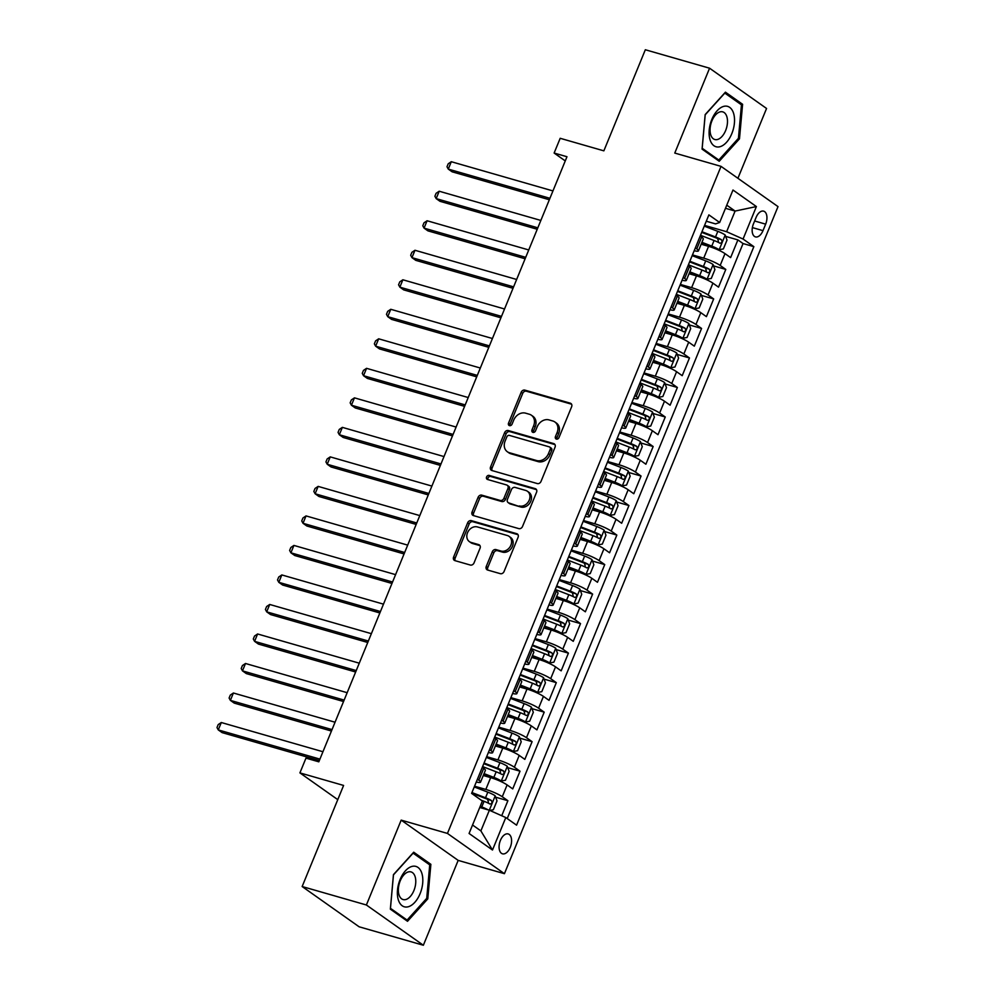 <?xml version="1.0" encoding="UTF-8"?>
<svg xmlns="http://www.w3.org/2000/svg" width="995" height="995" viewBox="0 0 995 995"><rect width="100%" height="100%" fill="white"/><g stroke="black" fill="none" stroke-linecap="round" stroke-linejoin="round"><path stroke-width="1.49" d="M556.392 439.106A2.226 1.803 -54.8 0 0 558.991 437.576L571.615 406.793A3.172 2.575 -54.8 0 0 570.284 403.174L524.875 390.127A3.172 2.575 -54.8 0 0 521.169 392.304L508.544 423.086A2.226 1.803 -54.8 0 0 512.077 424.106L513.706 420.114A10.149 8.246 -54.8 0 1 525.584 413.161L529.365 414.256A10.149 8.246 -54.8 0 1 531.417 415.238A10.149 8.246 -54.8 0 1 533.631 425.848L532.002 429.828A2.226 1.803 -54.8 0 0 535.534 430.847L537.163 426.855A10.149 8.246 -54.8 0 1 549.041 419.902L552.822 420.997A10.149 8.246 -54.8 0 1 554.874 421.979A10.149 8.246 -54.8 0 1 557.101 432.589L555.459 436.569A2.226 1.803 -54.8 0 0 556.392 439.106M510.261 847.354A10.336 5.808 106 0 0 508.184 833.934A10.336 5.808 106 0 0 500.41 840.389A10.336 5.808 106 0 0 502.475 853.809A10.336 5.808 106 0 0 510.261 847.354M486.281 566.391A3.172 2.575 -54.8 0 0 487.612 570.023L500.361 573.68A3.172 2.575 -54.8 0 0 504.067 571.503L518.084 537.312A3.172 2.575 -54.8 0 0 516.753 533.693L471.344 520.646A3.172 2.575 -54.8 0 0 467.638 522.823L453.62 557.013A3.172 2.575 -54.8 0 0 454.951 560.633L470.337 565.048A3.172 2.575 -54.8 0 0 474.043 562.884L480.05 548.245A3.172 2.575 -54.8 0 0 478.719 544.626L471.083 542.437A8.482 6.89 -54.8 0 1 469.366 541.616A8.482 6.89 -54.8 0 1 468.011 531.703A8.482 6.89 -54.8 0 1 477.438 526.94L507.338 535.521A8.482 6.89 -54.8 0 1 509.054 536.342A8.482 6.89 -54.8 0 1 510.398 546.255A8.482 6.89 -54.8 0 1 500.97 551.019L495.995 549.588A3.172 2.575 -54.8 0 0 492.289 551.765L486.281 566.391L487.824 567.486A3.172 2.575 -54.8 0 0 487.886 570.098M737.917 178.292L766.56 108.467L709.572 68.207L645.332 49.75L603.865 150.842L560.185 138.293L554.128 153.043L566.976 156.737L318.81 761.822L305.962 758.128L299.918 772.891L337.778 799.644M366.384 904.99L423.36 945.25L458.173 860.389L401.184 820.129L366.384 904.99L302.144 886.533L343.598 785.441L299.918 772.891M401.184 820.129L447.451 833.424L721.027 166.364L778.015 206.612L504.428 873.685L447.451 833.424M709.572 68.207L674.772 153.068L721.027 166.364M537.312 483.57A3.172 2.575 -54.8 0 0 541.019 481.406L555.036 447.215A3.172 2.575 -54.8 0 0 553.705 443.596L508.308 430.549A3.172 2.575 -54.8 0 0 504.589 432.726L490.572 466.904A3.172 2.575 -54.8 0 0 491.903 470.523L537.312 483.57M536.566 492.264L522.537 526.454A3.172 2.575 -54.8 0 1 518.83 528.631L473.433 515.584A3.172 2.575 -54.8 0 1 472.09 511.952L478.097 497.326A3.172 2.575 -54.8 0 1 481.804 495.149L500.224 500.448A3.172 2.575 -54.8 0 0 503.93 498.271L507.91 488.57A3.172 2.575 -54.8 0 0 506.579 484.951L487.401 479.441A2.226 1.803 -54.8 0 1 489.067 475.386L535.235 488.644A3.172 2.575 -54.8 0 1 536.566 492.264M423.36 945.25L359.12 926.793L302.144 886.533M501.729 815.738L507.885 800.714L495.659 797.194M474.565 786.199L485.834 789.433A12.923 2.052 22.3 0 1 502.264 796.734L507.114 784.931L512.736 788.898L519.999 771.187L507.761 767.68M486.667 756.673L497.935 759.919A12.923 2.052 22.3 0 1 514.378 767.22L519.216 755.416L524.838 759.384L532.101 741.673L519.875 738.166M498.769 727.158L510.037 730.405A12.923 2.052 22.3 0 1 526.479 737.705L531.318 725.902L536.939 729.87L544.203 712.159L531.977 708.651M510.883 697.644L522.151 700.878A12.923 2.052 22.3 0 1 538.581 708.191L543.432 696.388L549.053 700.356L556.317 682.645L544.078 679.125M522.984 668.13L534.253 671.364A12.923 2.052 22.3 0 1 550.695 678.677L555.533 666.861L561.155 670.841L568.419 653.13L556.193 649.611M535.086 638.616L546.354 641.85A12.923 2.052 22.3 0 1 562.797 649.15L567.635 637.347L573.257 641.327L580.52 623.616L568.294 620.096M547.2 609.102L558.456 612.335A12.923 2.052 22.3 0 1 574.899 619.636L579.749 607.833L585.358 611.801L592.622 594.09L580.396 590.582M559.302 579.587L570.57 582.821A12.923 2.052 22.3 0 1 587 590.122L591.851 578.319L597.473 582.286L604.736 564.575L592.51 561.068M571.404 550.061L582.672 553.307A12.923 2.052 22.3 0 1 599.114 560.608L603.953 548.805L609.574 552.772L616.838 535.061L604.612 531.554M583.518 520.547L594.774 523.78A12.923 2.052 22.3 0 1 611.216 531.094L616.054 519.29L621.676 523.258L628.939 505.547L616.713 502.027M595.619 491.032L606.888 494.266A12.923 2.052 22.3 0 1 623.318 501.579L628.168 489.764L633.79 493.744L641.054 476.033L628.828 472.513M607.721 461.518L618.99 464.752A12.923 2.052 22.3 0 1 635.432 472.065L640.27 460.25L645.892 464.23L653.155 446.519L640.929 442.999M619.823 432.004L631.091 435.238A12.923 2.052 22.3 0 1 647.534 442.539L652.372 430.735L657.993 434.703L665.257 416.992L653.031 413.485M631.937 402.49L643.205 405.724A12.923 2.052 22.3 0 1 659.635 413.024L664.486 401.221L670.108 405.189L677.371 387.478L665.133 383.971M644.039 372.963L655.307 376.209A12.923 2.052 22.3 0 1 671.749 383.51L676.588 371.707L682.209 375.675L689.473 357.964L677.247 354.456M656.14 343.449L667.409 346.683A12.923 2.052 22.3 0 1 683.851 353.996L688.689 342.193L694.311 346.16L701.575 328.449L689.348 324.942M668.254 313.935L679.51 317.169A12.923 2.052 22.3 0 1 695.953 324.482L700.803 312.666L706.413 316.646L713.676 298.935L701.45 295.416M680.356 284.421L691.625 287.654A12.923 2.052 22.3 0 1 708.067 294.968L712.905 283.152L718.527 287.132L725.79 269.421L720.169 265.441A12.923 2.052 -157.7 0 0 703.726 258.14L692.458 254.907M713.564 265.901L725.79 269.421M507.114 784.931A12.923 2.052 -157.7 0 0 490.672 777.63L483.271 775.503M519.216 755.416A12.923 2.052 -157.7 0 0 502.773 748.103L495.373 745.976M531.318 725.902A12.923 2.052 -157.7 0 0 514.888 718.589L507.475 716.462M543.432 696.388A12.923 2.052 -157.7 0 0 526.989 689.075L519.589 686.948M555.533 666.861A12.923 2.052 -157.7 0 0 539.091 659.561L531.691 657.434M567.635 637.347A12.923 2.052 -157.7 0 0 551.193 630.046L543.792 627.92M579.749 607.833A12.923 2.052 -157.7 0 0 563.307 600.532L555.894 598.405M591.851 578.319A12.923 2.052 -157.7 0 0 575.408 571.018L568.008 568.879M603.953 548.805A12.923 2.052 -157.7 0 0 587.51 541.491L580.11 539.365M616.054 519.29A12.923 2.052 -157.7 0 0 599.624 511.977L592.212 509.85M628.168 489.764A12.923 2.052 -157.7 0 0 611.726 482.463L604.326 480.336M640.27 460.25A12.923 2.052 -157.7 0 0 623.828 452.949L616.427 450.822M652.372 430.735A12.923 2.052 -157.7 0 0 635.942 423.435L628.529 421.308M664.486 401.221A12.923 2.052 -157.7 0 0 648.043 393.921L640.643 391.794M676.588 371.707A12.923 2.052 -157.7 0 0 660.145 364.394L652.745 362.267M688.689 342.193A12.923 2.052 -157.7 0 0 672.247 334.88L664.847 332.753M700.803 312.666A12.923 2.052 -157.7 0 0 684.361 305.365L676.961 303.239M712.905 283.152A12.923 2.052 -157.7 0 0 696.463 275.851L689.062 273.724M756.1 217.407L753.439 223.9A10.012 5.622 106 0 0 755.454 236.897A10.012 5.622 106 0 0 762.991 230.641L765.652 224.149A10.012 5.622 106 0 0 763.65 211.151A10.012 5.622 106 0 0 756.1 217.407M472.55 825.017L480.883 830.9L489.353 810.241L505.796 817.554L516.579 825.166L753.849 246.648L743.066 239.036L726.624 231.723L704.572 225.392M505.796 817.554L492.488 850.016L469.08 833.474L482.388 801.012L471.605 793.388L708.875 214.883L719.659 222.494L732.979 190.02L756.387 206.562L743.066 239.036M507.226 818.549L743.054 243.551L737.892 239.907L730.629 257.606L725.007 253.638A12.923 2.052 -157.7 0 0 708.564 246.337L701.164 244.21M694.174 250.715A12.923 2.052 -157.7 0 0 698.44 250.864A12.923 2.052 -157.7 0 0 696.761 248.912L695.331 247.904M698.44 250.864L703.278 239.049A12.923 2.052 -157.7 0 0 701.599 237.096L700.182 236.089M477.438 779.197L478.856 780.204A12.923 2.052 22.3 0 1 480.535 782.145A12.923 2.052 22.3 0 1 476.282 782.008M480.535 782.145L485.386 770.341A12.923 2.052 -157.7 0 0 483.707 768.389L482.276 767.381M489.54 749.67L490.97 750.678A12.923 2.052 22.3 0 1 492.649 752.63A12.923 2.052 22.3 0 1 488.383 752.494M492.649 752.63L497.488 740.827A12.923 2.052 -157.7 0 0 495.808 738.875L494.378 737.867M501.642 720.156L503.072 721.164A12.923 2.052 22.3 0 1 504.751 723.116A12.923 2.052 22.3 0 1 500.485 722.979M504.751 723.116L509.589 711.313A12.923 2.052 -157.7 0 0 507.91 709.36L506.492 708.353M513.756 690.642L515.174 691.649A12.923 2.052 22.3 0 1 516.853 693.602A12.923 2.052 22.3 0 1 512.599 693.465M516.853 693.602L521.703 681.799A12.923 2.052 -157.7 0 0 520.024 679.846L518.594 678.839M525.857 661.128L527.288 662.135A12.923 2.052 22.3 0 1 528.967 664.088A12.923 2.052 22.3 0 1 524.701 663.939M528.967 664.088L533.805 652.285A12.923 2.052 -157.7 0 0 532.126 650.332L530.696 649.325M537.959 631.614L539.389 632.621A12.923 2.052 22.3 0 1 541.069 634.574A12.923 2.052 22.3 0 1 536.803 634.424M541.069 634.574L545.907 622.758A12.923 2.052 -157.7 0 0 544.228 620.818L542.81 619.81M550.073 602.099L551.491 603.107A12.923 2.052 22.3 0 1 553.17 605.047A12.923 2.052 22.3 0 1 548.917 604.91M553.17 605.047L558.008 593.244A12.923 2.052 -157.7 0 0 556.329 591.291L554.912 590.284M562.175 572.573L563.593 573.58A12.923 2.052 22.3 0 1 565.272 575.533A12.923 2.052 22.3 0 1 561.018 575.396M565.272 575.533L570.123 563.73A12.923 2.052 -157.7 0 0 568.443 561.777L567.013 560.77M574.277 543.059L575.707 544.066A12.923 2.052 22.3 0 1 577.386 546.019A12.923 2.052 22.3 0 1 573.12 545.882M577.386 546.019L582.224 534.215A12.923 2.052 -157.7 0 0 580.545 532.263L579.115 531.255M586.378 513.544L587.809 514.552A12.923 2.052 22.3 0 1 589.488 516.504A12.923 2.052 22.3 0 1 585.234 516.368M589.488 516.504L594.326 504.701A12.923 2.052 -157.7 0 0 592.647 502.749L591.229 501.741M598.492 484.03L599.91 485.038A12.923 2.052 22.3 0 1 601.589 486.99A12.923 2.052 22.3 0 1 597.336 486.841M601.589 486.99L606.44 475.187A12.923 2.052 -157.7 0 0 604.761 473.234L603.331 472.227M610.594 454.516L612.024 455.523A12.923 2.052 22.3 0 1 613.704 457.476A12.923 2.052 22.3 0 1 609.438 457.327M613.704 457.476L618.542 445.66A12.923 2.052 -157.7 0 0 616.863 443.72L615.432 442.713M622.696 425.002L624.126 426.009A12.923 2.052 22.3 0 1 625.805 427.962A12.923 2.052 22.3 0 1 621.552 427.813M625.805 427.962L630.643 416.146A12.923 2.052 -157.7 0 0 628.964 414.194L627.546 413.186M634.81 395.488L636.228 396.495A12.923 2.052 22.3 0 1 637.907 398.435A12.923 2.052 22.3 0 1 633.653 398.298M637.907 398.435L642.758 386.632A12.923 2.052 -157.7 0 0 641.079 384.679L639.648 383.672M646.912 365.961L648.342 366.968A12.923 2.052 22.3 0 1 650.021 368.921A12.923 2.052 22.3 0 1 645.755 368.784M650.021 368.921L654.859 357.118A12.923 2.052 -157.7 0 0 653.18 355.165L651.75 354.158M659.013 336.447L660.444 337.454A12.923 2.052 22.3 0 1 662.123 339.407A12.923 2.052 22.3 0 1 657.857 339.27M662.123 339.407L666.961 327.604A12.923 2.052 -157.7 0 0 665.282 325.651L663.864 324.644M671.127 306.933L672.545 307.94A12.923 2.052 22.3 0 1 674.224 309.893A12.923 2.052 22.3 0 1 669.971 309.743M674.224 309.893L679.063 298.09A12.923 2.052 -157.7 0 0 677.384 296.137L675.966 295.129M683.229 277.418L684.647 278.426A12.923 2.052 22.3 0 1 686.326 280.379A12.923 2.052 22.3 0 1 682.072 280.229M686.326 280.379L691.177 268.563A12.923 2.052 -157.7 0 0 689.498 266.623L688.067 265.615M708.067 294.968L713.676 298.935M695.953 324.482L701.575 328.449M683.851 353.996L689.473 357.964M671.749 383.51L677.371 387.478M659.635 413.024L665.257 416.992M647.534 442.539L653.155 446.519M635.432 472.065L641.054 476.033M623.318 501.579L628.939 505.547M611.216 531.094L616.838 535.061M599.114 560.608L604.736 564.575M587 590.122L592.622 594.09M574.899 619.636L580.52 623.616M562.797 649.15L568.419 653.13M550.695 678.677L556.317 682.645M538.581 708.191L544.203 712.159M526.479 737.705L532.101 741.673M514.378 767.22L519.999 771.187M502.264 796.734L507.885 800.714M489.353 810.241L479.739 807.48M726.624 231.723L735.094 211.064L726.76 205.169M725.479 208.303L735.094 211.064L756.387 206.562M706.276 221.226L715.542 223.887L719.659 222.494M458.173 860.389L504.428 873.685M554.128 153.043L565.26 160.916M725.666 236.387L737.892 239.907M743.054 243.551L753.849 246.648M492.488 850.016L480.883 830.9M705.169 114.587L702.072 149.126L719.223 161.252L739.484 138.827L742.593 104.288L725.43 92.162L705.169 114.587M407.515 921.295L427.775 898.871L430.872 864.332L413.709 852.205L393.448 874.63L390.351 909.169L407.515 921.295M739.347 103.356L742.593 104.288M738.278 138.492L739.484 138.827M427.639 863.399L430.872 864.332M426.569 898.522L427.775 898.871M556.901 439.168A2.226 1.803 -54.8 0 1 557.001 437.651L558.63 433.671A10.149 8.246 -54.8 0 0 556.416 423.062L554.874 421.979M531.417 415.238L532.959 416.32A10.149 8.246 -54.8 0 1 535.173 426.93L533.544 430.91A2.226 1.803 -54.8 0 0 533.444 432.427M571.553 404.194L526.417 391.222A3.172 2.575 -54.8 0 0 522.711 393.386L510.087 424.168A2.226 1.803 -54.8 0 0 509.987 425.686M554.986 444.603L509.838 431.631A3.172 2.575 -54.8 0 0 506.132 433.808L492.115 467.998A3.172 2.575 -54.8 0 0 492.164 470.61M550.198 449.392A2.226 1.803 -54.8 0 0 549.265 446.854L509.415 435.4A2.226 1.803 -54.8 0 0 506.816 436.917L505.099 441.121A10.149 8.246 -54.8 0 0 507.313 451.73A10.149 8.246 -54.8 0 0 509.365 452.713L536.603 460.536A10.149 8.246 -54.8 0 0 548.481 453.583L550.198 449.392L551.74 450.474A2.226 1.803 -54.8 0 0 551.255 448.16L549.713 447.066M507.313 451.73L508.843 452.824A10.149 8.246 -54.8 0 0 510.908 453.795L509.365 452.713M551.74 450.474L550.024 454.678A10.149 8.246 -54.8 0 1 538.146 461.63L510.908 453.795M507.214 485.249L508.756 486.344A3.172 2.575 -54.8 0 1 509.452 489.652L505.472 499.366A3.172 2.575 -54.8 0 1 501.754 501.53L483.346 496.244A3.172 2.575 -54.8 0 0 479.64 498.42L473.632 513.047A3.172 2.575 -54.8 0 0 473.695 515.659M536.504 489.652L490.61 476.468A2.226 1.803 -54.8 0 0 487.948 479.59M519.328 505.933A8.482 6.89 -54.8 0 0 528.755 501.169A8.482 6.89 -54.8 0 0 527.4 491.256A8.482 6.89 -54.8 0 0 525.683 490.435L515.149 487.413A3.172 2.575 -54.8 0 0 511.442 489.577L507.462 499.291A3.172 2.575 -54.8 0 0 508.793 502.91L520.87 507.027A8.482 6.89 -54.8 0 0 530.298 502.264A8.482 6.89 -54.8 0 0 528.942 492.338L527.4 491.256M508.159 502.599L509.689 503.694A3.172 2.575 -54.8 0 0 510.335 503.992L508.793 502.91M520.87 507.027L510.335 503.992M509.054 536.342L510.584 537.437A8.482 6.89 -54.8 0 1 511.94 547.349A8.482 6.89 -54.8 0 1 502.512 552.113L497.537 550.683A3.172 2.575 -54.8 0 0 493.818 552.847L487.824 567.486M469.366 541.616L470.909 542.698A8.482 6.89 -54.8 0 0 472.625 543.519L471.083 542.437M479.988 545.646L472.625 543.519M518.022 534.713L472.886 521.741A3.172 2.575 -54.8 0 0 469.18 523.905L455.163 558.096A3.172 2.575 -54.8 0 0 455.212 560.707M701.674 242.954L712.059 246.947A4.366 0.697 -157.7 0 1 715.741 248.75L719.086 249.708L723.377 248.937L727.009 240.081L725.144 234.944A8.557 1.356 -157.7 0 0 717.818 231.35L704.261 226.139M719.086 249.708A8.557 1.356 -157.7 0 0 711.773 246.113L701.935 242.332M552.959 190.928L451.295 161.712L448.272 169.1L452.128 171.812L549.339 199.746M700.505 235.293L714.062 240.504A8.557 1.356 22.3 0 1 719.92 243.19C722.009 242.967 722.494 241.797 721.363 239.646A8.557 1.356 -157.7 0 0 715.517 236.959L701.96 231.748M701.699 232.37L715.803 237.793A4.366 0.697 22.3 0 1 717.669 238.589L718.402 241.424M451.295 161.712L448.21 163.789L446.991 166.737L448.272 169.1L549.937 198.303M731.822 133.628A21.007 11.791 106 0 0 729.683 107.373A21.007 11.791 106 0 0 711.811 119.487A21.007 11.791 106 0 0 713.95 145.743A21.007 11.791 106 0 0 731.822 133.628M725.629 130.532A14.378 8.072 106 0 0 722.743 111.863A14.378 8.072 106 0 0 711.922 120.843A14.378 8.072 106 0 0 714.808 139.511A14.378 8.072 106 0 0 725.629 130.532M702.184 148.28L705.194 114.811L724.82 93.095L741.449 104.836L738.439 138.305L718.813 160.033L702.184 148.28M716.599 159.399L718.813 160.033M421.917 873.523A21.007 11.791 106 0 0 405.363 870.886A21.007 11.791 106 0 0 398.274 899.679A21.007 11.791 106 0 0 414.828 902.316A21.007 11.791 106 0 0 421.917 873.523M415.151 876.769A14.378 8.072 106 0 0 411.022 871.906A14.378 8.072 106 0 0 401.184 878.796A14.378 8.072 106 0 0 398.97 894.679A14.378 8.072 106 0 0 403.087 899.555A14.378 8.072 106 0 0 412.925 892.664A14.378 8.072 106 0 0 415.151 876.769M407.092 920.076L390.463 908.323L393.473 874.854L413.099 853.138L429.728 864.879L426.731 898.348L407.092 920.076L404.878 919.442M689.572 272.468L699.945 276.461A4.366 0.697 -157.7 0 1 703.639 278.264L706.985 279.222L711.276 278.451L714.907 269.595L713.029 264.471A8.557 1.356 -157.7 0 0 705.716 260.864L692.159 255.653M706.985 279.222A8.557 1.356 -157.7 0 0 699.659 275.627L689.833 271.846M540.857 220.442L439.193 191.227L436.171 198.614L440.014 201.326L537.238 229.26M688.403 264.807L701.96 270.018A8.557 1.356 22.3 0 1 707.806 272.705C709.895 272.493 710.38 271.312 709.261 269.172A8.557 1.356 -157.7 0 0 703.415 266.473L689.858 261.262M689.597 261.884L703.701 267.307A4.366 0.697 22.3 0 1 705.567 268.103L706.288 270.938M439.193 191.227L436.096 193.304L434.89 196.251L436.171 198.614L537.822 227.818M677.471 301.983L687.843 305.975A4.366 0.697 -157.7 0 1 691.537 307.778L694.871 308.736L699.174 307.965L702.793 299.109L700.928 293.985A8.557 1.356 -157.7 0 0 693.614 290.378L680.045 285.167M694.871 308.736A8.557 1.356 -157.7 0 0 687.557 305.142L677.719 301.361M528.743 249.956L427.091 220.753L424.057 228.129L427.912 230.852L525.124 258.775M676.301 294.321L689.858 299.532A8.557 1.356 22.3 0 1 695.704 302.219C697.793 302.007 698.279 300.826 697.159 298.687A8.557 1.356 -157.7 0 0 691.314 295.988L677.744 290.776M677.495 291.398L691.6 296.821A4.366 0.697 22.3 0 1 693.465 297.617L694.187 300.453M427.091 220.753L423.994 222.818L422.788 225.766L424.057 228.129L525.721 257.332M665.369 331.497L675.742 335.489A4.366 0.697 -157.7 0 1 679.423 337.293L682.769 338.25L687.06 337.479L690.692 328.624L688.826 323.499A8.557 1.356 -157.7 0 0 681.5 319.892L667.943 314.681M682.769 338.25A8.557 1.356 -157.7 0 0 675.456 334.656L665.618 330.875M516.641 279.471L414.977 250.267L411.955 257.643L415.81 260.367L513.022 288.301M664.187 323.835L677.757 329.046A8.557 1.356 22.3 0 1 683.602 331.745C685.692 331.522 686.177 330.34 685.057 328.201A8.557 1.356 -157.7 0 0 679.199 325.502L665.643 320.29M665.381 320.912L679.498 326.335A4.366 0.697 22.3 0 1 681.351 327.131L682.085 329.967M414.977 250.267L411.893 252.332L410.674 255.28L411.955 257.643L513.619 286.858M653.255 361.023L663.64 365.003A4.366 0.697 -157.7 0 1 667.322 366.807L670.667 367.777L674.958 366.993L678.59 358.138L676.712 353.014A8.557 1.356 -157.7 0 0 669.399 349.419L655.842 344.208M670.667 367.777A8.557 1.356 -157.7 0 0 663.342 364.17L653.516 360.389M504.54 308.985L402.875 279.782L399.853 287.157L403.696 289.881L500.92 317.815M652.086 353.349L665.643 358.561A8.557 1.356 22.3 0 1 671.488 361.26C673.59 361.036 674.063 359.854 672.943 357.715A8.557 1.356 -157.7 0 0 667.098 355.028L653.541 349.805M653.28 350.439L667.384 355.849A4.366 0.697 22.3 0 1 669.249 356.658L669.971 359.481M402.875 279.782L399.779 281.846L398.572 284.806L399.853 287.157L501.505 316.373M641.153 390.537L651.526 394.517A4.366 0.697 -157.7 0 1 655.22 396.333L658.566 397.291L662.857 396.507L666.488 387.664L664.61 382.528A8.557 1.356 -157.7 0 0 657.297 378.933L643.728 373.722M658.566 397.291A8.557 1.356 -157.7 0 0 651.24 393.684L641.414 389.916M492.425 338.511L390.774 309.296L387.739 316.671L391.595 319.395L488.806 347.33M639.984 382.864L653.541 388.075A8.557 1.356 22.3 0 1 659.386 390.774C661.476 390.55 661.961 389.368 660.842 387.229A8.557 1.356 -157.7 0 0 654.996 384.543L641.427 379.331M641.178 379.953L655.282 385.376A4.366 0.697 22.3 0 1 657.148 386.172L657.869 389.008M390.774 309.296L387.677 311.36L386.47 314.32L387.739 316.671L489.403 345.887M629.051 420.052L639.424 424.032A4.366 0.697 -157.7 0 1 643.118 425.848L646.451 426.805L650.742 426.034L654.374 417.179L652.509 412.042A8.557 1.356 -157.7 0 0 645.183 408.447L631.626 403.236M646.451 426.805A8.557 1.356 -157.7 0 0 639.138 423.211L629.3 419.43M480.324 368.026L378.672 338.81L375.637 346.185L379.493 348.909L476.704 376.844M627.87 412.39L641.439 417.601A8.557 1.356 22.3 0 1 647.285 420.288C649.374 420.064 649.859 418.895 648.74 416.743A8.557 1.356 -157.7 0 0 642.882 414.057L629.325 408.846M629.076 409.467L643.18 414.89A4.366 0.697 22.3 0 1 645.034 415.686L645.767 418.522M378.672 338.81L375.575 340.887L374.356 343.835L375.637 346.185L477.301 375.401M616.937 449.566L627.323 453.558A4.366 0.697 -157.7 0 1 631.004 455.362L634.35 456.319L638.641 455.548L642.272 446.693L640.407 441.569A8.557 1.356 -157.7 0 0 633.081 437.962L619.524 432.75M634.35 456.319A8.557 1.356 -157.7 0 0 627.024 452.725L617.198 448.944M468.222 397.54L366.558 368.324L363.536 375.712L367.379 378.423L464.603 406.358M615.768 441.904L629.325 447.116A8.557 1.356 22.3 0 1 635.183 449.802C637.273 449.591 637.758 448.409 636.626 446.257A8.557 1.356 -157.7 0 0 630.78 443.571L617.223 438.36M616.962 438.982L631.066 444.404A4.366 0.697 22.3 0 1 632.932 445.2L633.666 448.036M366.558 368.324L363.461 370.401L362.255 373.349L363.536 375.712L465.187 404.915M604.836 479.08L615.208 483.072A4.366 0.697 -157.7 0 1 618.902 484.876L622.248 485.834L626.539 485.062L630.171 476.207L628.293 471.083A8.557 1.356 -157.7 0 0 620.979 467.476L607.41 462.265M622.248 485.834A8.557 1.356 -157.7 0 0 614.922 482.239L605.097 478.458M456.12 427.054L354.456 397.851L351.434 405.226L355.277 407.95L452.501 435.872M603.666 471.419L617.223 476.63A8.557 1.356 22.3 0 1 623.069 479.316C625.158 479.105 625.644 477.923 624.524 475.784A8.557 1.356 -157.7 0 0 618.679 473.085L605.109 467.874M604.861 468.496L618.965 473.918A4.366 0.697 22.3 0 1 620.83 474.714L621.552 477.55M354.456 397.851L351.359 399.915L350.153 402.863L351.434 405.226L453.086 434.429M592.734 508.594L603.107 512.587A4.366 0.697 -157.7 0 1 606.801 514.39L610.134 515.348L614.425 514.577L618.057 505.721L616.191 500.597A8.557 1.356 -157.7 0 0 608.865 496.99L595.308 491.779M610.134 515.348A8.557 1.356 -157.7 0 0 602.821 511.753L592.983 507.972M444.006 456.568L342.355 427.365L339.32 434.74L343.175 437.464L440.387 465.399M591.552 500.933L605.122 506.144A8.557 1.356 22.3 0 1 610.967 508.843C613.057 508.619 613.542 507.438 612.422 505.298A8.557 1.356 -157.7 0 0 606.577 502.599L593.008 497.388M592.759 498.01L606.863 503.433A4.366 0.697 22.3 0 1 608.716 504.229L609.45 507.064M342.355 427.365L339.258 429.43L338.051 432.377L339.32 434.74L440.984 463.944M580.62 538.108L591.005 542.101A4.366 0.697 -157.7 0 1 594.687 543.904L598.032 544.874L602.323 544.091L605.955 535.235L604.089 530.111A8.557 1.356 -157.7 0 0 596.764 526.517L583.207 521.305M598.032 544.874A8.557 1.356 -157.7 0 0 590.719 541.268L580.881 537.487M431.905 486.082L330.24 456.879L327.218 464.255L331.074 466.978L428.285 494.913M579.451 530.447L593.008 535.658A8.557 1.356 22.3 0 1 598.866 538.357C600.955 538.133 601.44 536.952 600.308 534.812A8.557 1.356 -157.7 0 0 594.463 532.126L580.906 526.902M580.645 527.537L594.749 532.947A4.366 0.697 22.3 0 1 596.614 533.755L597.348 536.579M330.24 456.879L327.156 458.944L325.937 461.904L327.218 464.255L428.882 493.47M568.518 567.635L578.891 571.615A4.366 0.697 -157.7 0 1 582.585 573.431L585.931 574.389L590.222 573.605L593.853 564.75L591.975 559.625A8.557 1.356 -157.7 0 0 584.662 556.031L571.093 550.82M585.931 574.389A8.557 1.356 -157.7 0 0 578.605 570.782L568.779 567.013M419.803 515.597L318.139 486.393L315.116 493.769L318.96 496.493L416.184 524.427M567.349 559.961L580.906 565.172A8.557 1.356 22.3 0 1 586.751 567.871C588.841 567.647 589.326 566.466 588.207 564.327A8.557 1.356 -157.7 0 0 582.361 561.64L568.804 556.429M568.543 557.051L582.647 562.473A4.366 0.697 22.3 0 1 584.513 563.269L585.234 566.105M318.139 486.393L315.042 488.458L313.835 491.418L315.116 493.769L416.768 522.984M556.416 597.149L566.789 601.129A4.366 0.697 -157.7 0 1 570.483 602.945L573.817 603.903L578.107 603.132L581.739 594.276L579.874 589.139A8.557 1.356 -157.7 0 0 572.56 585.545L558.991 580.334M573.817 603.903A8.557 1.356 -157.7 0 0 566.503 600.308L556.665 596.527M407.689 545.123L306.037 515.908L303.002 523.283L306.858 526.007L404.069 553.941M555.235 589.488L568.804 594.699A8.557 1.356 22.3 0 1 574.65 597.386C576.739 597.162 577.224 595.98 576.105 593.841A8.557 1.356 -157.7 0 0 570.259 591.154L556.69 585.943M556.441 586.565L570.545 591.988A4.366 0.697 22.3 0 1 572.399 592.784L573.132 595.619M306.037 515.908L302.94 517.985L301.734 520.932L303.002 523.283L404.666 552.499M544.315 626.663L554.688 630.656A4.366 0.697 -157.7 0 1 558.369 632.459L561.715 633.417L566.006 632.646L569.637 623.79L567.772 618.654A8.557 1.356 -157.7 0 0 560.446 615.059L546.889 609.848M561.715 633.417A8.557 1.356 -157.7 0 0 554.402 629.823L544.563 626.042M395.587 574.637L293.923 545.422L290.901 552.81L294.756 555.521L391.968 583.456M543.133 619.002L556.702 624.213A8.557 1.356 22.3 0 1 562.548 626.9C564.638 626.688 565.123 625.507 564.003 623.355A8.557 1.356 -157.7 0 0 558.145 620.669L544.588 615.457M544.327 616.079L558.431 621.502A4.366 0.697 22.3 0 1 560.297 622.298L561.031 625.134M293.923 545.422L290.839 547.499L289.62 550.446L290.901 552.81L392.565 582.013M532.201 656.178L542.573 660.17A4.366 0.697 -157.7 0 1 546.267 661.973L549.613 662.931L553.904 662.16L557.536 653.305L555.658 648.18A8.557 1.356 -157.7 0 0 548.344 644.573L534.788 639.362M549.613 662.931A8.557 1.356 -157.7 0 0 542.287 659.337L532.462 655.556M383.485 604.152L281.821 574.936L278.799 582.324L282.642 585.035L379.866 612.97M531.031 648.516L544.588 653.727A8.557 1.356 22.3 0 1 550.434 656.414C552.536 656.202 553.009 655.021 551.889 652.882A8.557 1.356 -157.7 0 0 546.044 650.183L532.487 644.971M532.226 645.593L546.33 651.016A4.366 0.697 22.3 0 1 548.195 651.812L548.917 654.648M281.821 574.936L278.724 577.013L277.518 579.961L278.799 582.324L380.451 611.527M520.099 685.692L530.472 689.684A4.366 0.697 -157.7 0 1 534.166 691.488L537.499 692.445L541.802 691.674L545.434 682.819L543.556 677.694A8.557 1.356 -157.7 0 0 536.243 674.088L522.673 668.876M537.499 692.445A8.557 1.356 -157.7 0 0 530.186 688.851L520.36 685.07M371.371 633.666L269.72 604.462L266.685 611.838L270.541 614.562L367.752 642.484M518.93 678.03L532.487 683.242A8.557 1.356 22.3 0 1 538.332 685.941C540.422 685.717 540.907 684.535 539.787 682.396A8.557 1.356 -157.7 0 0 533.942 679.697L520.373 674.486M520.124 675.107L534.228 680.53A4.366 0.697 22.3 0 1 536.094 681.326L536.815 684.162M269.72 604.462L266.623 606.527L265.416 609.475L266.685 611.838L368.349 641.041M507.997 715.206L518.37 719.198A4.366 0.697 -157.7 0 1 522.052 721.002L525.397 721.972L529.688 721.188L533.32 712.333L531.454 707.209A8.557 1.356 -157.7 0 0 524.129 703.614L510.572 698.39M525.397 721.972A8.557 1.356 -157.7 0 0 518.084 718.365L508.246 714.584M359.27 663.18L257.606 633.977L254.583 641.352L258.439 644.076L355.65 672.011M506.816 707.544L520.385 712.756A8.557 1.356 22.3 0 1 526.231 715.455C528.32 715.231 528.805 714.049 527.686 711.91A8.557 1.356 -157.7 0 0 521.828 709.211L508.271 704M508.01 704.634L522.126 710.044A4.366 0.697 22.3 0 1 523.979 710.853L524.713 713.676M257.606 633.977L254.521 636.041L253.302 639.001L254.583 641.352L356.247 670.568M495.883 744.733L506.268 748.713A4.366 0.697 -157.7 0 1 509.95 750.516L513.296 751.486L517.587 750.703L521.218 741.847L519.353 736.723A8.557 1.356 -157.7 0 0 512.027 733.128L498.47 727.917M513.296 751.486A8.557 1.356 -157.7 0 0 505.97 747.879L496.144 744.098M347.168 692.694L245.504 663.491L242.481 670.866L246.325 673.59L343.549 701.525M494.714 737.059L508.271 742.27A8.557 1.356 22.3 0 1 514.116 744.969C516.218 744.745 516.703 743.563 515.572 741.424A8.557 1.356 -157.7 0 0 509.726 738.738L496.169 733.526M495.908 734.148L510.012 739.571A4.366 0.697 22.3 0 1 511.878 740.367L512.599 743.203M245.504 663.491L242.407 665.555L241.2 668.516L242.481 670.866L344.133 700.082M483.781 774.247L494.154 778.227A4.366 0.697 -157.7 0 1 497.848 780.043L501.194 781L505.485 780.229L509.117 771.374L507.239 766.237A8.557 1.356 -157.7 0 0 499.925 762.643L486.356 757.431M501.194 781A8.557 1.356 -157.7 0 0 493.868 777.393L484.043 773.625M335.054 722.221L233.402 693.005L230.38 700.38L234.223 703.104L331.447 731.039M482.612 766.573L496.169 771.797A8.557 1.356 22.3 0 1 502.015 774.483C504.104 774.259 504.589 773.078 503.47 770.938A8.557 1.356 -157.7 0 0 497.624 768.252L484.055 763.041M483.806 763.662L497.91 769.085A4.366 0.697 22.3 0 1 499.776 769.881L500.497 772.717M233.402 693.005L230.305 695.082L229.099 698.03L230.38 700.38L332.031 729.596M489.714 810.403L493.371 809.743L497.002 800.888L495.137 795.751A8.557 1.356 -157.7 0 0 487.811 792.157L474.254 786.945M484.553 808.86A4.366 0.697 -157.7 0 0 482.053 807.753L479.963 806.945M488.072 809.868A8.557 1.356 -157.7 0 0 481.767 806.92L480.212 806.323M322.952 751.735L221.3 722.519L218.266 729.907L222.121 732.618L319.333 760.553M481.319 800.254L484.067 801.311A8.557 1.356 22.3 0 1 489.913 803.997C492.003 803.786 492.488 802.604 491.368 800.453A8.557 1.356 -157.7 0 0 485.51 797.766L471.953 792.555M471.705 793.177L485.809 798.599A4.366 0.697 22.3 0 1 487.662 799.395L488.396 802.231M221.3 722.519L218.203 724.596L216.985 727.544L218.266 729.907L319.93 759.11M485.834 789.433L490.672 777.63M497.935 759.919L502.773 748.103M510.037 730.405L514.888 718.589M522.151 700.878L526.989 689.075M534.253 671.364L539.091 659.561M546.354 641.85L551.193 630.046M558.456 612.335L563.307 600.532M570.57 582.821L575.408 571.018M582.672 553.307L587.51 541.491M594.774 523.78L599.624 511.977M606.888 494.266L611.726 482.463M618.99 464.752L623.828 452.949M631.091 435.238L635.942 423.435M643.205 405.724L648.043 393.921M655.307 376.209L660.145 364.394M667.409 346.683L672.247 334.88M679.51 317.169L684.361 305.365M691.625 287.654L696.463 275.851M703.726 258.14L708.564 246.337M696.761 248.912L701.599 237.096M478.856 780.204L483.707 768.389M490.97 750.678L495.808 738.875M503.072 721.164L507.91 709.36M515.174 691.649L520.024 679.846M527.288 662.135L532.126 650.332M539.389 632.621L544.228 620.818M551.491 603.107L556.329 591.291M563.593 573.58L568.443 561.777M575.707 544.066L580.545 532.263M587.809 514.552L592.647 502.749M599.91 485.038L604.761 473.234M612.024 455.523L616.863 443.72M624.126 426.009L628.964 414.194M636.228 396.495L641.079 384.679M648.342 366.968L653.18 355.165M660.444 337.454L665.282 325.651M672.545 307.94L677.384 296.137M684.647 278.426L689.498 266.623M720.169 265.441L725.007 253.638M754.633 220.989L765.652 224.149M752.382 227.594L762.991 230.641M558.63 433.671L557.101 432.589M533.544 430.91L532.002 429.828M535.173 426.93L533.631 425.848M510.087 424.168L508.544 423.086M522.711 393.386L521.169 392.304M526.417 391.222L524.875 390.127M571.428 403.982L570.284 403.174M557.001 437.651L555.459 436.569M492.115 467.998L490.572 466.904M506.132 433.808L504.589 432.726M509.838 431.631L508.308 430.549M554.849 444.404L553.705 443.596M538.146 461.63L536.603 460.536M550.024 454.678L548.481 453.583M473.632 513.047L472.09 511.952M479.64 498.42L478.097 497.326M483.346 496.244L481.804 495.149M501.754 501.53L500.224 500.448M505.472 499.366L503.93 498.271M509.452 489.652L507.91 488.57M490.61 476.468L489.067 475.386M536.38 489.453L535.235 488.644M493.818 552.847L492.289 551.765M497.537 550.683L495.995 549.588M502.512 552.113L500.97 551.019M479.864 545.434L478.719 544.626M455.163 558.096L453.62 557.013M469.18 523.905L467.638 522.823M472.886 521.741L471.344 520.646M517.897 534.502L516.753 533.693M719.198 249.683L725.193 235.081M715.517 236.959L717.818 231.35M711.773 246.113L714.062 240.504M717.669 238.589L721.363 239.646M707.084 279.209L713.079 264.595M703.415 266.473L705.716 260.864M699.659 275.627L701.96 270.018M705.567 268.103L709.261 269.172M694.983 308.724L700.977 294.11M691.314 295.988L693.614 290.378M687.557 305.142L689.858 299.532M693.465 297.617L697.159 298.687M682.881 338.238L688.876 323.624M679.199 325.502L681.5 319.892M675.456 334.656L677.757 329.046M681.351 327.131L685.057 328.201M670.779 367.752L676.762 353.138M667.098 355.028L669.399 349.419M663.342 364.17L665.643 358.561M669.249 356.658L672.943 357.715M658.665 397.266L664.66 382.665M654.996 384.543L657.297 378.933M651.24 393.684L653.541 388.075M657.148 386.172L660.842 387.229M646.563 426.78L652.558 412.179M642.882 414.057L645.183 408.447M639.138 423.211L641.439 417.601M645.034 415.686L648.74 416.743M634.462 456.307L640.444 441.693M630.78 443.571L633.081 437.962M627.024 452.725L629.325 447.116M632.932 445.2L636.626 446.257M622.348 485.821L628.342 471.207M618.679 473.085L620.979 467.476M614.922 482.239L617.223 476.63M620.83 474.714L624.524 475.784M610.246 515.335L616.241 500.721M606.577 502.599L608.865 496.99M602.821 511.753L605.122 506.144M608.716 504.229L612.422 505.298M598.144 544.85L604.139 530.236M594.463 532.126L596.764 526.517M590.719 541.268L593.008 535.658M596.614 533.755L600.308 534.812M586.03 574.364L592.025 559.75M582.361 561.64L584.662 556.031M578.605 570.782L580.906 565.172M584.513 563.269L588.207 564.327M573.928 603.878L579.923 589.276M570.259 591.154L572.56 585.545M566.503 600.308L568.804 594.699M572.399 592.784L576.105 593.841M561.827 633.405L567.822 618.79M558.145 620.669L560.446 615.059M554.402 629.823L556.702 624.213M560.297 622.298L564.003 623.355M549.725 662.919L555.707 648.305M546.044 650.183L548.344 644.573M542.287 659.337L544.588 653.727M548.195 651.812L551.889 652.882M537.611 692.433L543.606 677.819M533.942 679.697L536.243 674.088M530.186 688.851L532.487 683.242M536.094 681.326L539.787 682.396M525.509 721.947L531.504 707.333M521.828 709.211L524.129 703.614M518.084 718.365L520.385 712.756M523.979 710.853L527.686 711.91M513.408 751.461L519.39 736.847M509.726 738.738L512.027 733.128M505.97 747.879L508.271 742.27M511.878 740.367L515.572 741.424M501.293 780.975L507.288 766.374M497.624 768.252L499.925 762.643M493.868 777.393L496.169 771.797M499.776 769.881L503.47 770.938M489.304 810.229L495.187 795.888M485.51 797.766L487.811 792.157M481.767 806.92L484.067 801.311M487.662 799.395L491.368 800.453"/></g></svg>
